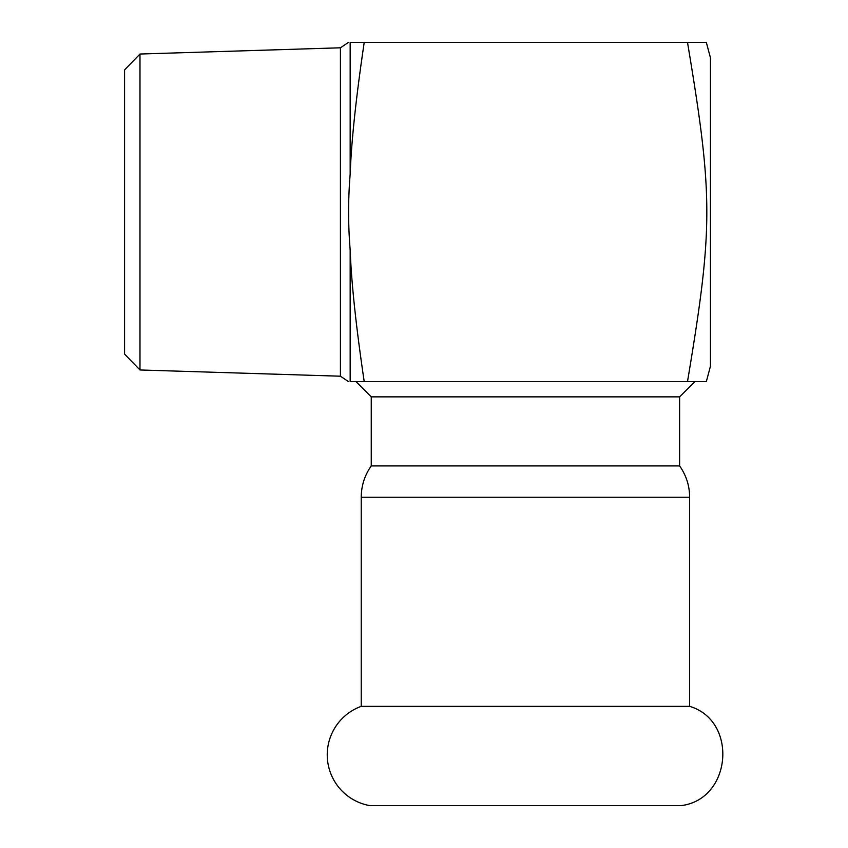 <?xml version="1.0" encoding="UTF-8"?>
<svg xmlns="http://www.w3.org/2000/svg" width="848" height="848" viewBox="0 0 848 848"><rect width="100%" height="100%" fill="white"/><g stroke="black" fill="none" stroke-linecap="round" stroke-linejoin="round"><path stroke-width="1.27" d="M492.773 805.6L369.717 805.6A51.58 51.58 0 0 1 361.237 706.342L689.647 706.342C738.364 720.917 731.644 799.516 681.167 805.6L492.773 805.6M371.254 396.864L679.619 396.864L679.619 465.912L371.254 465.912L371.254 396.864L355.99 381.6L364.216 381.6L350.16 381.6C348.083 381.6 348.083 381.6 350.16 381.6L350.16 249.757C348.083 224.582 348.083 199.418 350.16 174.243L350.16 42.4C348.083 42.4 348.083 42.4 350.16 42.4L364.216 42.4C356.054 97.382 351.369 141.33 350.16 174.243M687.505 381.6L706.331 381.6L710.454 366.177L710.454 57.823L706.331 42.4L687.505 42.4C713.253 196.672 713.253 227.328 687.505 381.6C713.253 381.6 713.253 381.6 687.505 381.6L364.216 381.6C356.054 326.618 351.369 282.67 350.16 249.757M139.984 54.028L124.571 69.918L124.571 354.082L139.984 369.972L139.984 54.028L340.419 47.795L340.419 376.205L348.443 381.6M364.216 42.4L687.505 42.4M679.619 465.912C686.223 475.315 689.562 485.756 689.647 497.235L361.237 497.235C361.322 485.756 364.661 475.315 371.254 465.912M361.237 497.235L361.237 706.342M689.647 497.235L689.647 706.342M679.619 396.864L694.883 381.6M340.419 47.795L348.443 42.4M139.984 369.972L340.419 376.205"/></g></svg>
